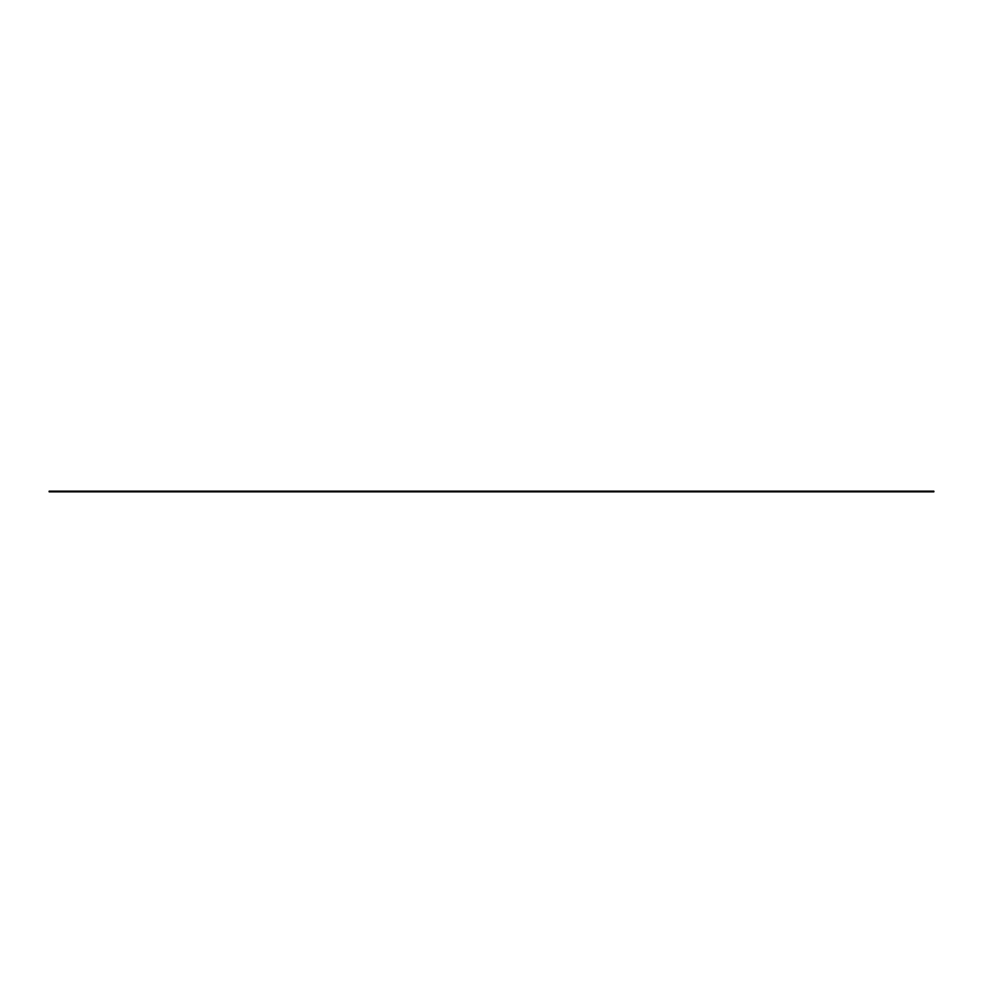 <?xml version="1.0" encoding="UTF-8"?>
<svg xmlns="http://www.w3.org/2000/svg" width="983" height="983" viewBox="0 0 983 983"><rect width="100%" height="100%" fill="white"/><g stroke="black" fill="none" stroke-linecap="round" stroke-linejoin="round"><path stroke-width="0.74" stroke-dasharray="4.92 3.69" d="M70.825 491.168L82.769 491.168L70.825 491.168L70.825 491.832L80.557 491.832L70.825 491.832L70.825 491.168M80.557 491.832L82.769 491.832L80.557 491.832L80.557 491.168L80.557 491.832M88.519 491.168L100.463 491.168L88.519 491.168L88.519 491.832L98.251 491.832L88.519 491.832L88.519 491.168M98.251 491.832L100.463 491.832L98.251 491.832L98.251 491.168L98.251 491.832M106.213 491.168L118.157 491.168L106.213 491.168L106.213 491.832L115.945 491.832L106.213 491.832L106.213 491.168M115.945 491.832L118.157 491.832L115.945 491.832L115.945 491.168L115.945 491.832M123.907 491.168L135.851 491.168L123.907 491.168L123.907 491.832L133.639 491.832L123.907 491.832L123.907 491.168M133.639 491.832L135.851 491.832L133.639 491.832L133.639 491.168L133.639 491.832M141.601 491.168L153.545 491.168L141.601 491.168L141.601 491.832L151.333 491.832L141.601 491.832L141.601 491.168M151.333 491.832L153.545 491.832L151.333 491.832L151.333 491.168L151.333 491.832M159.295 491.168L171.239 491.168L159.295 491.168L159.295 491.832L169.027 491.832L159.295 491.832L159.295 491.168M169.027 491.832L171.239 491.832L169.027 491.832L169.027 491.168L169.027 491.832M176.989 491.168L188.933 491.168L176.989 491.168L176.989 491.832L186.721 491.832L176.989 491.832L176.989 491.168M186.721 491.832L188.933 491.832L186.721 491.832L186.721 491.168L186.721 491.832M194.683 491.168L206.627 491.168L194.683 491.168L194.683 491.832L204.415 491.832L194.683 491.832L194.683 491.168M204.415 491.832L206.627 491.832L204.415 491.832L204.415 491.168L204.415 491.832M212.377 491.168L224.321 491.168L212.377 491.168L212.377 491.832L222.109 491.832L212.377 491.832L212.377 491.168M222.109 491.832L224.321 491.832L222.109 491.832L222.109 491.168L222.109 491.832M230.071 491.168L242.015 491.168L230.071 491.168L230.071 491.832L239.803 491.832L230.071 491.832L230.071 491.168M239.803 491.832L242.015 491.832L239.803 491.832L239.803 491.168L239.803 491.832M247.765 491.168L259.709 491.168L247.765 491.168L247.765 491.832L257.497 491.832L247.765 491.832L247.765 491.168M257.497 491.832L259.709 491.832L257.497 491.832L257.497 491.168L257.497 491.832M265.459 491.168L277.403 491.168L265.459 491.168L265.459 491.832L275.191 491.832L265.459 491.832L265.459 491.168M275.191 491.832L277.403 491.832L275.191 491.832L275.191 491.168L275.191 491.832M283.153 491.168L295.097 491.168L283.153 491.168L283.153 491.832L292.885 491.832L283.153 491.832L283.153 491.168M292.885 491.832L295.097 491.832L292.885 491.832L292.885 491.168L292.885 491.832M300.847 491.168L312.791 491.168L300.847 491.168L300.847 491.832L310.579 491.832L300.847 491.832L300.847 491.168M310.579 491.832L312.791 491.832L310.579 491.832L310.579 491.168L310.579 491.832M318.541 491.168L330.485 491.168L318.541 491.168L318.541 491.832L328.273 491.832L318.541 491.832L318.541 491.168M328.273 491.832L330.485 491.832L328.273 491.832L328.273 491.168L328.273 491.832M336.235 491.168L348.179 491.168L336.235 491.168L336.235 491.832L345.967 491.832L336.235 491.832L336.235 491.168M345.967 491.832L348.179 491.832L345.967 491.832L345.967 491.168L345.967 491.832M353.929 491.168L365.873 491.168L353.929 491.168L353.929 491.832L363.661 491.832L353.929 491.832L353.929 491.168M363.661 491.832L365.873 491.832L363.661 491.832L363.661 491.168L363.661 491.832M371.623 491.168L383.567 491.168L371.623 491.168L371.623 491.832L381.355 491.832L371.623 491.832L371.623 491.168M381.355 491.832L383.567 491.832L381.355 491.832L381.355 491.168L381.355 491.832M389.317 491.168L401.261 491.168L389.317 491.168L389.317 491.832L399.049 491.832L389.317 491.832L389.317 491.168M399.049 491.832L401.261 491.832L399.049 491.832L399.049 491.168L399.049 491.832M407.011 491.168L418.955 491.168L407.011 491.168L407.011 491.832L416.743 491.832L407.011 491.832L407.011 491.168M416.743 491.832L418.955 491.832L416.743 491.832L416.743 491.168L416.743 491.832M424.705 491.168L436.649 491.168L424.705 491.168L424.705 491.832L434.437 491.832L424.705 491.832L424.705 491.168M434.437 491.832L436.649 491.832L434.437 491.832L434.437 491.168L434.437 491.832M442.399 491.168L454.343 491.168L442.399 491.168L442.399 491.832L452.131 491.832L442.399 491.832L442.399 491.168M452.131 491.832L454.343 491.832L452.131 491.832L452.131 491.168L452.131 491.832M460.093 491.168L472.037 491.168L460.093 491.168L460.093 491.832L469.825 491.832L460.093 491.832L460.093 491.168M469.825 491.832L472.037 491.832L469.825 491.832L469.825 491.168L469.825 491.832M477.787 491.168L489.731 491.168L477.787 491.168L477.787 491.832L487.519 491.832L477.787 491.832L477.787 491.168M487.519 491.832L489.731 491.832L487.519 491.832L487.519 491.168L487.519 491.832M495.481 491.168L507.425 491.168L495.481 491.168L495.481 491.832L505.213 491.832L495.481 491.832L495.481 491.168M505.213 491.832L507.425 491.832L505.213 491.832L505.213 491.168L505.213 491.832M513.175 491.168L525.119 491.168L513.175 491.168L513.175 491.832L522.907 491.832L513.175 491.832L513.175 491.168M522.907 491.832L525.119 491.832L522.907 491.832L522.907 491.168L522.907 491.832M530.869 491.168L542.813 491.168L530.869 491.168L530.869 491.832L540.601 491.832L530.869 491.832L530.869 491.168M540.601 491.832L542.813 491.832L540.601 491.832L540.601 491.168L540.601 491.832M548.563 491.168L560.507 491.168L548.563 491.168L548.563 491.832L558.295 491.832L548.563 491.832L548.563 491.168M558.295 491.832L560.507 491.832L558.295 491.832L558.295 491.168L558.295 491.832M566.257 491.168L578.201 491.168L566.257 491.168L566.257 491.832L575.989 491.832L566.257 491.832L566.257 491.168M575.989 491.832L578.201 491.832L575.989 491.832L575.989 491.168L575.989 491.832M583.951 491.168L595.895 491.168L583.951 491.168L583.951 491.832L593.683 491.832L583.951 491.832L583.951 491.168M593.683 491.832L595.895 491.832L593.683 491.832L593.683 491.168L593.683 491.832M601.645 491.168L613.589 491.168L601.645 491.168L601.645 491.832L611.377 491.832L601.645 491.832L601.645 491.168M611.377 491.832L613.589 491.832L611.377 491.832L611.377 491.168L611.377 491.832M619.339 491.168L631.283 491.168L619.339 491.168L619.339 491.832L629.071 491.832L619.339 491.832L619.339 491.168M629.071 491.832L631.283 491.832L629.071 491.832L629.071 491.168L629.071 491.832M637.033 491.168L648.977 491.168L637.033 491.168L637.033 491.832L646.765 491.832L637.033 491.832L637.033 491.168M646.765 491.832L648.977 491.832L646.765 491.832L646.765 491.168L646.765 491.832M654.727 491.168L666.671 491.168L654.727 491.168L654.727 491.832L664.459 491.832L654.727 491.832L654.727 491.168M664.459 491.832L666.671 491.832L664.459 491.832L664.459 491.168L664.459 491.832M672.421 491.168L684.365 491.168L672.421 491.168L672.421 491.832L682.153 491.832L672.421 491.832L672.421 491.168M682.153 491.832L684.365 491.832L682.153 491.832L682.153 491.168L682.153 491.832M690.115 491.168L702.059 491.168L690.115 491.168L690.115 491.832L699.847 491.832L690.115 491.832L690.115 491.168M699.847 491.832L702.059 491.832L699.847 491.832L699.847 491.168L699.847 491.832M707.809 491.168L719.753 491.168L707.809 491.168L707.809 491.832L717.541 491.832L707.809 491.832L707.809 491.168M717.541 491.832L719.753 491.832L717.541 491.832L717.541 491.168L717.541 491.832M725.503 491.168L737.447 491.168L725.503 491.168L725.503 491.832L735.235 491.832L725.503 491.832L725.503 491.168M735.235 491.832L737.447 491.832L735.235 491.832L735.235 491.168L735.235 491.832M743.197 491.168L755.141 491.168L743.197 491.168L743.197 491.832L752.929 491.832L743.197 491.832L743.197 491.168M752.929 491.832L755.141 491.832L752.929 491.832L752.929 491.168L752.929 491.832M760.891 491.168L772.835 491.168L760.891 491.168L760.891 491.832L770.623 491.832L760.891 491.832L760.891 491.168M770.623 491.832L772.835 491.832L770.623 491.832L770.623 491.168L770.623 491.832M778.585 491.168L790.529 491.168L778.585 491.168L778.585 491.832L788.317 491.832L778.585 491.832L778.585 491.168M788.317 491.832L790.529 491.832L788.317 491.832L788.317 491.168L788.317 491.832M796.279 491.168L808.223 491.168L796.279 491.168L796.279 491.832L806.011 491.832L796.279 491.832L796.279 491.168M806.011 491.832L808.223 491.832L806.011 491.832L806.011 491.168L806.011 491.832M813.973 491.168L825.917 491.168L813.973 491.168L813.973 491.832L823.705 491.832L813.973 491.832L813.973 491.168M823.705 491.832L825.917 491.832L823.705 491.832L823.705 491.168L823.705 491.832M831.667 491.168L843.611 491.168L831.667 491.168L831.667 491.832L841.399 491.832L831.667 491.832L831.667 491.168M841.399 491.832L843.611 491.832L841.399 491.832L841.399 491.168L841.399 491.832M849.361 491.168L861.305 491.168L849.361 491.168L849.361 491.832L859.093 491.832L849.361 491.832L849.361 491.168M859.093 491.832L861.305 491.832L859.093 491.832L859.093 491.168L859.093 491.832M867.055 491.168L878.999 491.168L867.055 491.168L867.055 491.832L876.787 491.832L867.055 491.832L867.055 491.168M876.787 491.832L878.999 491.832L876.787 491.832L876.787 491.168L876.787 491.832M884.749 491.168L896.693 491.168L884.749 491.168L884.749 491.832L894.481 491.832L884.749 491.832L884.749 491.168M894.481 491.832L896.693 491.832L894.481 491.832L894.481 491.168L894.481 491.832M902.443 491.168L914.387 491.168L902.443 491.168L902.443 491.832L912.175 491.832L902.443 491.832L902.443 491.168M912.175 491.832L914.387 491.832L912.175 491.832L912.175 491.168L912.175 491.832M53.131 491.168L65.075 491.168L53.131 491.168L53.131 491.832L62.863 491.832L53.131 491.832L53.131 491.168M62.863 491.832L65.075 491.832L62.863 491.832L62.863 491.168L62.863 491.832M920.137 491.168L932.081 491.168L920.137 491.168L920.137 491.832L929.869 491.832L920.137 491.832L920.137 491.168M929.869 491.832L932.081 491.832L929.869 491.832L929.869 491.168L929.869 491.832M933.85 491.832L49.15 491.832L49.15 491.168L933.85 491.168L933.85 491.832M68.613 491.832L68.613 491.168M82.769 491.832L82.769 491.168M86.307 491.832L86.307 491.168M100.463 491.832L100.463 491.168M104.001 491.832L104.001 491.168M118.157 491.832L118.157 491.168M121.695 491.832L121.695 491.168M135.851 491.832L135.851 491.168M139.389 491.832L139.389 491.168M153.545 491.832L153.545 491.168M157.083 491.832L157.083 491.168M171.239 491.832L171.239 491.168M174.777 491.832L174.777 491.168M188.933 491.832L188.933 491.168M192.471 491.832L192.471 491.168M206.627 491.832L206.627 491.168M210.165 491.832L210.165 491.168M224.321 491.832L224.321 491.168M227.859 491.832L227.859 491.168M242.015 491.832L242.015 491.168M245.553 491.832L245.553 491.168M259.709 491.832L259.709 491.168M263.247 491.832L263.247 491.168M277.403 491.832L277.403 491.168M280.941 491.832L280.941 491.168M295.097 491.832L295.097 491.168M298.635 491.832L298.635 491.168M312.791 491.832L312.791 491.168M316.329 491.832L316.329 491.168M330.485 491.832L330.485 491.168M334.023 491.832L334.023 491.168M348.179 491.832L348.179 491.168M351.717 491.832L351.717 491.168M365.873 491.832L365.873 491.168M369.411 491.832L369.411 491.168M383.567 491.832L383.567 491.168M387.105 491.832L387.105 491.168M401.261 491.832L401.261 491.168M404.799 491.832L404.799 491.168M418.955 491.832L418.955 491.168M422.493 491.832L422.493 491.168M436.649 491.832L436.649 491.168M440.187 491.832L440.187 491.168M454.343 491.832L454.343 491.168M457.881 491.832L457.881 491.168M472.037 491.832L472.037 491.168M475.575 491.832L475.575 491.168M489.731 491.832L489.731 491.168M493.269 491.832L493.269 491.168M507.425 491.832L507.425 491.168M510.963 491.832L510.963 491.168M525.119 491.832L525.119 491.168M528.657 491.832L528.657 491.168M542.813 491.832L542.813 491.168M546.351 491.832L546.351 491.168M560.507 491.832L560.507 491.168M564.045 491.832L564.045 491.168M578.201 491.832L578.201 491.168M581.739 491.832L581.739 491.168M595.895 491.832L595.895 491.168M599.433 491.832L599.433 491.168M613.589 491.832L613.589 491.168M617.127 491.832L617.127 491.168M631.283 491.832L631.283 491.168M634.821 491.832L634.821 491.168M648.977 491.832L648.977 491.168M652.515 491.832L652.515 491.168M666.671 491.832L666.671 491.168M670.209 491.832L670.209 491.168M684.365 491.832L684.365 491.168M687.903 491.832L687.903 491.168M702.059 491.832L702.059 491.168M705.597 491.832L705.597 491.168M719.753 491.832L719.753 491.168M723.291 491.832L723.291 491.168M737.447 491.832L737.447 491.168M740.985 491.832L740.985 491.168M755.141 491.832L755.141 491.168M758.679 491.832L758.679 491.168M772.835 491.832L772.835 491.168M776.373 491.832L776.373 491.168M790.529 491.832L790.529 491.168M794.067 491.832L794.067 491.168M808.223 491.832L808.223 491.168M811.761 491.832L811.761 491.168M825.917 491.832L825.917 491.168M829.455 491.832L829.455 491.168M843.611 491.832L843.611 491.168M847.149 491.832L847.149 491.168M861.305 491.832L861.305 491.168M864.843 491.832L864.843 491.168M878.999 491.832L878.999 491.168M882.537 491.832L882.537 491.168M896.693 491.832L896.693 491.168M900.231 491.832L900.231 491.168M914.387 491.832L914.387 491.168M50.919 491.832L50.919 491.168M65.075 491.832L65.075 491.168M917.925 491.832L917.925 491.168M932.081 491.832L932.081 491.168"/><path stroke-width="1.47" d="M49.15 491.168L49.15 491.832L933.85 491.832L933.85 491.168L49.15 491.168"/></g></svg>
